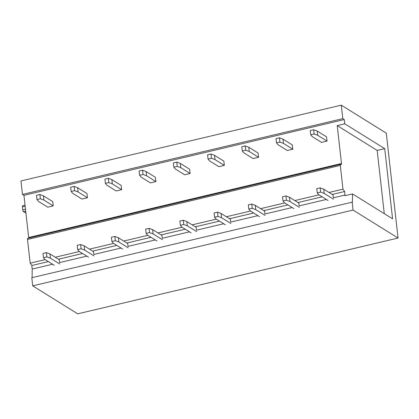 <?xml version="1.0" encoding="UTF-8"?>
<svg xmlns="http://www.w3.org/2000/svg" width="419" height="419" viewBox="0 0 419 419"><rect width="100%" height="100%" fill="white"/><g stroke="black" fill="none" stroke-linecap="round" stroke-linejoin="round"><path stroke-width="0.63" d="M25.716 211.16L23.522 211.679L25.941 213.187M32.101 277.635L32.211 269.056L31.813 265.515L30.173 263.174L27.507 239.432A1.498 0.519 76.7 0 1 27.754 238.338L340.558 164.332A1.498 0.519 76.7 0 0 340.312 165.421L27.507 239.432M28.681 238.123A1.498 0.519 76.7 0 0 28.67 237.515L23.941 195.343L22.458 194.421L20.95 180.956L341.281 105.164L386.281 133.142L398.05 238.044L77.719 313.836L32.719 285.858L31.802 277.703L352.426 202.099L352.531 193.918L345.005 195.704L345.01 195.05L333.372 197.799L333.058 194.966L323.73 189.168L320.189 187.848L316.764 188.655L317.241 192.908L318.733 194.715L328.056 200.512M23.522 211.679A1.503 0.519 -103.3 0 1 22.767 209.893L22.427 206.845A1.503 0.519 -103.3 0 1 22.673 205.755L25.046 205.195M326.364 199.46L299.15 205.897L298.831 203.063L289.508 197.265L285.962 195.945L282.542 196.752L283.019 201.005L284.506 202.812L293.834 208.61M292.137 207.557L264.928 213.994L264.609 211.16L255.281 205.362L251.74 204.043L248.32 204.849L248.797 209.102L250.284 210.909L259.612 216.707M257.915 215.654L230.707 222.091L230.387 219.257L221.059 213.46L217.519 212.14L214.093 212.946L214.57 217.199L216.063 219.006L225.385 224.804M223.694 223.751L196.48 230.188L196.165 227.355L186.837 221.557L183.292 220.237L179.871 221.043L180.348 225.296L181.841 227.103L191.164 232.901M189.467 231.848L162.258 238.285L161.938 235.452L152.616 229.654L149.07 228.334L145.65 229.141L146.126 233.393L147.614 235.2L156.942 240.998M155.245 239.946L128.036 246.382L127.716 243.549L118.388 237.751L114.848 236.431L111.423 237.238L111.899 241.491L113.392 243.298L122.72 249.096M121.023 248.043L93.809 254.48L93.495 251.646L84.167 245.848L80.626 244.528L77.201 245.335L77.677 249.588L79.17 251.395L88.493 257.193M86.801 256.14L59.587 262.577L59.268 259.743L49.945 253.945L46.399 252.626L42.979 253.432L43.456 257.685L44.943 259.492L54.271 265.29M52.574 264.237L32.211 269.056M345.01 195.05L344.612 191.504L332.209 194.437M322.122 196.825L297.988 202.534M287.9 204.922L263.761 210.631M253.678 213.02L229.539 218.728M219.451 221.117L195.317 226.826M185.229 229.214L161.09 234.923M151.008 237.311L126.868 243.02M116.786 245.408L92.646 251.117M82.559 253.505L58.424 259.214M48.337 261.603L31.813 265.515M344.612 191.504L342.972 189.168L329.035 192.462M318.948 194.851L294.808 200.56M284.726 202.948L260.587 208.657M250.499 211.045L226.365 216.754M216.277 219.142L192.138 224.851M182.056 227.239L157.916 232.954M147.834 235.337L123.694 241.051M113.607 243.434L89.472 249.148M79.385 251.531L55.245 257.245M45.163 259.628L30.173 263.174M342.972 189.168L340.312 165.421M28.67 237.515L341.475 163.51A1.498 0.519 76.7 0 1 341.228 164.599A1.498 0.519 76.7 0 1 341.04 164.557L340.741 164.374A1.498 0.519 76.7 0 0 340.558 164.332M341.475 163.51L337.222 125.59L344.748 123.804L344.271 119.551L23.941 195.343M344.271 119.551L342.789 118.635L22.458 194.421M342.789 118.635L341.281 105.164M398.05 238.044L353.049 210.066L32.719 285.858M353.049 210.066L352.133 201.916M344.748 123.804L384.721 148.656L392.587 218.823L352.531 193.918M384.281 213.659L377.189 150.437L384.721 148.656M337.222 125.59L377.189 150.437M43.901 200.078L43.424 195.825L39.884 194.505L36.458 195.312L36.935 199.564L38.428 201.377L47.75 207.175L53.229 205.876L43.901 200.078L40.36 198.758L39.884 194.505M53.229 205.876L52.752 201.623L43.424 195.825M40.36 198.758L36.935 199.564M59.749 263.996L50.421 258.198L49.945 253.945M50.421 258.198L46.876 256.878L46.399 252.626M46.876 256.878L43.456 257.685M78.123 191.981L77.646 187.728L74.105 186.408L70.68 187.214L71.157 191.467L72.649 193.279L81.977 199.077L87.451 197.778L78.123 191.981L74.582 190.661L74.105 186.408M87.451 197.778L86.974 193.526L77.646 187.728M74.582 190.661L71.157 191.467M93.971 255.899L84.643 250.101L84.167 245.848M84.643 250.101L81.103 248.781L80.626 244.528M81.103 248.781L77.677 249.588M112.35 183.883L111.873 179.631L108.327 178.311L104.907 179.117L105.384 183.37L106.871 185.182L116.199 190.98L121.672 189.681L112.35 183.883L108.804 182.564L108.327 178.311M121.672 189.681L121.196 185.428L111.873 179.631M108.804 182.564L105.384 183.37M128.193 247.802L118.865 242.004L118.388 237.751M118.865 242.004L115.325 240.684L114.848 236.431M115.325 240.684L111.899 241.491M146.571 175.786L146.095 171.533L142.549 170.214L139.129 171.02L139.606 175.273L141.098 177.085L150.421 182.883L155.899 181.584L146.571 175.786L143.026 174.466L142.549 170.214M155.899 181.584L155.423 177.331L146.095 171.533M143.026 174.466L139.606 175.273M162.415 239.705L153.092 233.907L152.616 229.654M153.092 233.907L149.546 232.587L149.07 228.334M149.546 232.587L146.126 233.393M180.793 167.689L180.317 163.436L176.776 162.116L173.351 162.923L173.827 167.176L175.32 168.983L184.643 174.786L190.121 173.487L180.793 167.689L177.253 166.369L176.776 162.116M190.121 173.487L189.645 169.234L180.317 163.436M177.253 166.369L173.827 167.176M196.642 231.607L187.314 225.81L186.837 221.557M187.314 225.81L183.768 224.49L183.292 220.237M183.768 224.49L180.348 225.296M215.02 159.592L214.538 155.339L210.998 154.019L207.578 154.826L208.054 159.079L209.542 160.886L218.87 166.683L224.343 165.39L215.02 159.592L211.475 158.272L210.998 154.019M224.343 165.39L223.866 161.137L214.538 155.339M211.475 158.272L208.054 159.079M230.864 223.51L221.536 217.712L221.059 213.46M221.536 217.712L217.995 216.393L217.519 212.14M217.995 216.393L214.57 217.199M249.242 151.495L248.766 147.242L245.22 145.922L241.8 146.729L242.276 150.981L243.764 152.788L253.092 158.586L258.57 157.293L249.242 151.495L245.696 150.175L245.22 145.922M258.57 157.293L258.088 153.04L248.766 147.242M245.696 150.175L242.276 150.981M265.086 215.413L255.763 209.615L255.281 205.362M255.763 209.615L252.217 208.295L251.74 204.043M252.217 208.295L248.797 209.102M283.464 143.398L282.987 139.145L279.447 137.825L276.021 138.631L276.498 142.884L277.991 144.691L287.314 150.489L292.792 149.195L283.464 143.398L279.923 142.078L279.447 137.825M292.792 149.195L292.315 144.943L282.987 139.145M279.923 142.078L276.498 142.884M299.313 207.316L289.985 201.518L289.508 197.265M289.985 201.518L286.439 200.198L285.962 195.945M286.439 200.198L283.019 201.005M317.686 135.3L317.209 131.047L313.669 129.728L310.243 130.534L310.72 134.787L312.213 136.594L321.541 142.392L327.014 141.098L317.686 135.3L314.145 133.98L313.669 129.728M327.014 141.098L326.537 136.845L317.209 131.047M314.145 133.98L310.72 134.787M333.534 199.219L324.206 193.421L323.73 189.168M324.206 193.421L320.666 192.101L320.189 187.848M320.666 192.101L317.241 192.908M25.501 209.249L22.767 209.893M25.161 206.2L22.427 206.845"/></g></svg>
